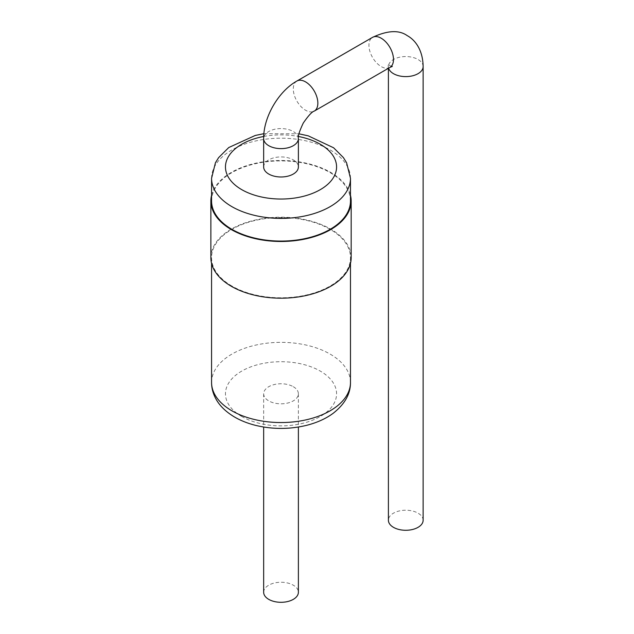 <?xml version="1.0" encoding="UTF-8"?>
<svg xmlns="http://www.w3.org/2000/svg" width="634" height="634" viewBox="0 0 634 634"><rect width="100%" height="100%" fill="white"/><g stroke="black" fill="none" stroke-linecap="round" stroke-linejoin="round"><path stroke-width="0.48" stroke-dasharray="3.17 2.38" d="M423.132 520.252A17.364 10.025 0 0 0 405.768 510.227A17.364 10.025 0 0 0 388.404 520.252M263.657 166.956A17.364 10.025 180 0 1 274.379 157.692A17.364 10.025 180 0 1 293.296 159.863A17.364 10.025 180 0 1 298.384 166.956M211.566 200.978A69.455 40.1 180 0 1 281.021 160.885A69.455 40.1 180 0 1 350.475 200.978M211.566 195.296A70.152 40.497 180 0 1 281.021 160.481A70.152 40.497 180 0 1 350.475 195.296M210.868 257.689A70.152 40.497 180 0 1 281.021 217.193A70.152 40.497 180 0 1 351.173 257.689M231.909 286.045A69.455 40.1 180 0 1 211.566 257.689A69.455 40.1 180 0 1 281.021 217.589A69.455 40.1 180 0 1 350.475 257.689A69.455 40.1 180 0 1 307.601 294.739A69.455 40.1 180 0 1 231.909 286.045M293.296 386.7A17.364 10.025 180 0 1 298.384 393.793A17.364 10.025 180 0 1 281.021 403.818A17.364 10.025 180 0 1 263.657 393.793A17.364 10.025 180 0 1 274.379 384.529A17.364 10.025 180 0 1 293.296 386.7M263.657 592.275A17.364 10.025 180 0 1 274.379 583.011A17.364 10.025 180 0 1 293.296 585.19A17.364 10.025 180 0 1 298.384 592.275M423.132 66.578A17.364 10.025 0 0 0 405.768 56.553A17.364 10.025 0 0 0 388.404 66.578A17.364 10.025 0 0 0 388.618 68.171M389.886 67.442A17.364 10.025 60 0 1 381.208 66.578A17.364 10.025 60 0 1 369.868 51.283A17.364 10.025 60 0 1 372.53 37.366M296.894 81.033A17.364 10.025 -120 0 0 294.231 94.941A17.364 10.025 -120 0 0 305.58 110.245A17.364 10.025 -120 0 0 314.258 111.108M298.384 138.6A17.364 10.025 0 0 0 293.296 131.515A17.364 10.025 0 0 0 274.379 129.336A17.364 10.025 0 0 0 263.657 138.6M263.704 136.476A55.562 32.08 180 0 1 298.511 136.508M211.566 178.297A69.455 40.1 180 0 1 281.021 138.196A69.455 40.1 180 0 1 350.475 178.297M211.566 382.453A69.455 40.1 180 0 1 281.021 342.352A69.455 40.1 180 0 1 350.475 382.453M241.728 416.475A55.562 32.08 180 0 1 266.637 362.807A55.562 32.08 180 0 1 334.689 402.099A55.562 32.08 180 0 1 241.728 416.475M388.404 68.298L388.071 63.963L389.886 65.722L392.319 66.411M263.895 133.679L298.963 133.814M211.566 257.689L211.566 263.372M350.475 257.689L350.475 263.372M263.657 393.793L263.657 427.031M298.384 393.793L298.384 427.031"/><path stroke-width="0.95" d="M388.404 68.298L388.404 520.252A17.364 10.025 0 0 0 393.484 527.345A17.364 10.025 0 0 0 412.409 529.517A17.364 10.025 0 0 0 423.132 520.252L423.132 66.578A17.364 10.025 0 0 1 412.409 75.842A17.364 10.025 0 0 1 393.484 73.671A17.364 10.025 0 0 1 388.618 68.171M298.384 138.6L298.384 166.956A17.364 10.025 180 0 1 281.021 176.981A17.364 10.025 180 0 1 263.657 166.956L263.657 138.6A17.364 10.025 0 0 0 281.021 148.625A17.364 10.025 0 0 0 298.384 138.6C297.742 136.484 299.367 131.309 303.258 123.067C308.417 115.626 312.079 111.639 314.258 111.108A17.364 10.025 -120 0 0 314.258 91.058A17.364 10.025 -120 0 0 296.894 81.033L372.53 37.366A17.364 10.025 60 0 1 389.894 47.391A17.364 10.025 60 0 1 389.886 67.442L392.319 66.411M298.963 133.814L308.259 135.85L333.611 147.785L343.406 157.597L346.584 162.708L350.475 178.297L350.475 200.978A69.455 40.1 180 0 1 307.601 238.027A69.455 40.1 180 0 1 231.909 229.334A69.455 40.1 180 0 1 211.566 200.978L211.566 178.297L215.441 162.732L218.595 157.66L228.747 147.548L255.233 135.47L263.895 133.679M350.475 195.296A70.152 40.497 180 0 1 351.173 200.978A70.152 40.497 180 0 1 307.862 238.4A70.152 40.497 180 0 1 231.418 229.619A70.152 40.497 180 0 1 210.868 200.978A70.152 40.497 180 0 1 211.566 195.296M351.173 200.978L351.173 257.689A70.152 40.497 180 0 1 307.862 295.111A70.152 40.497 180 0 1 231.418 286.33A70.152 40.497 180 0 1 210.868 257.689L210.868 200.978M298.384 427.031L298.384 592.275A17.364 10.025 180 0 1 281.021 602.3A17.364 10.025 180 0 1 263.657 592.275L263.657 427.031M298.511 136.508A55.562 32.08 180 0 1 328.309 183.797A55.562 32.08 180 0 1 241.728 189.637A55.562 32.08 180 0 1 263.704 136.476M350.475 178.297A69.455 40.1 180 0 1 307.601 215.346A69.455 40.1 180 0 1 231.909 206.652A69.455 40.1 180 0 1 211.566 178.297M350.475 263.372L350.475 382.453A69.455 40.1 180 0 1 307.601 419.494A69.455 40.1 180 0 1 231.909 410.808A69.455 40.1 180 0 1 211.566 382.453L211.566 263.372M372.53 37.366C387.469 30.392 399.024 29.806 407.179 35.607C415.08 39.879 422.902 49.832 423.132 66.578M389.886 67.442L314.258 111.108M263.657 138.6C263.372 117.322 278.326 91.423 296.894 81.033M350.475 382.453C350.594 393.785 344.864 404.032 333.294 413.202C326.114 418.551 317.285 422.577 306.808 425.279C289.778 429.424 272.723 429.464 255.645 425.382C247.854 423.425 240.896 420.691 234.786 417.164C225.577 411.712 219.118 405.3 215.401 397.938C212.834 392.874 211.558 387.715 211.566 382.453"/></g></svg>

